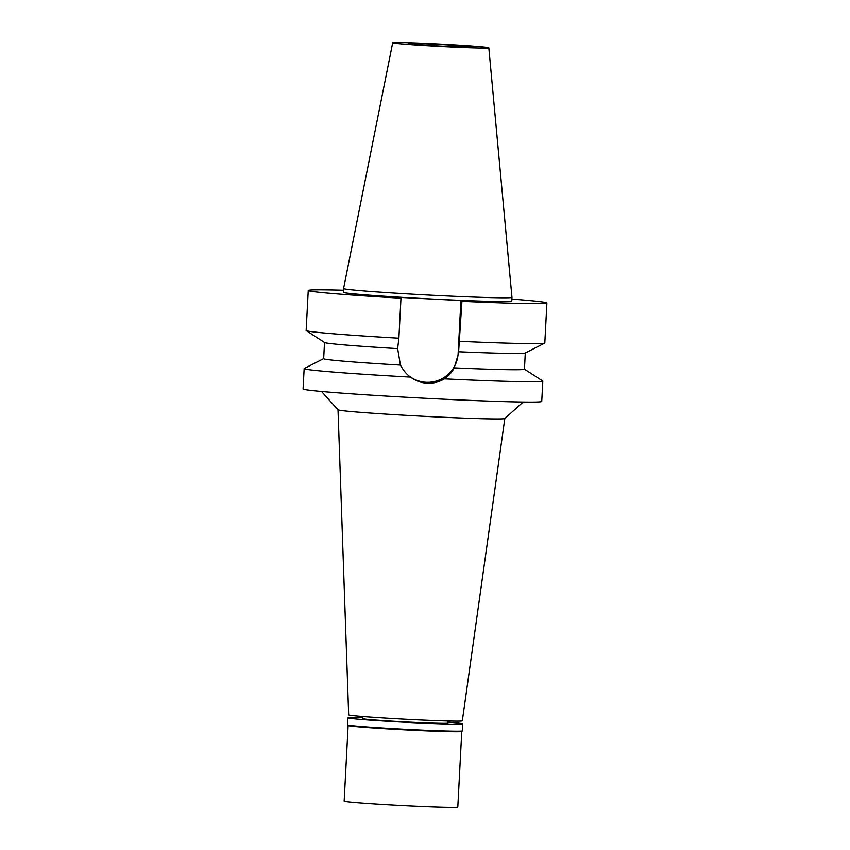<?xml version="1.0" encoding="UTF-8"?>
<svg xmlns="http://www.w3.org/2000/svg" width="850" height="850" viewBox="0 0 850 850"><rect width="100%" height="100%" fill="white"/><g stroke="black" fill="none" stroke-linecap="round" stroke-linejoin="round"><path stroke-width="1.27" d="M488.793 47.749A48.131 1.179 -177 0 1 488.824 47.791A48.131 1.179 -177 0 1 441.618 46.495A48.131 1.179 -177 0 1 392.721 42.797A48.131 1.179 -177 0 1 392.7 42.755A48.131 1.179 -177 0 1 440.066 44.062A48.131 1.179 -177 0 1 488.793 47.749M472.94 46.931A32.247 0.786 3 0 0 440.236 44.466A32.247 0.786 3 0 0 408.563 43.584A32.247 0.786 3 0 0 408.574 43.616A32.247 0.786 3 0 0 441.277 46.091A32.247 0.786 3 0 0 472.961 46.963A32.247 0.786 3 0 0 472.94 46.931M343.634 288.618A84.309 2.061 -177 0 1 343.581 288.543A84.309 2.061 -177 0 1 343.581 288.533L343.389 292.326A84.309 2.061 3 0 0 343.432 292.4A84.309 2.061 3 0 0 428.942 298.871A84.309 2.061 3 0 0 511.774 301.155L511.976 297.373A84.309 2.061 -177 0 1 429.144 295.088A84.309 2.061 -177 0 1 343.634 288.618M488.824 47.791L511.976 297.362A84.309 2.061 -177 0 1 511.976 297.373M511.881 299.094A119.499 2.922 -177 0 1 546.911 302.993A119.499 2.922 -177 0 1 461.933 301.346L460.923 300.549L399.967 297.404L400.977 298.201A119.499 2.922 -177 0 1 308.252 290.487A119.499 2.922 -177 0 1 343.496 290.264M324.519 342.476L323.669 358.689A100.523 2.454 3 0 0 400.435 365.107C403.283 370.366 406.619 374.372 410.476 377.113A119.499 2.922 -177 0 1 304.226 368.741A119.499 2.922 -177 0 1 304.151 368.634A119.499 2.922 -177 0 1 304.268 368.517L323.669 358.647M308.252 290.487L306.149 330.501A119.499 2.922 3 0 0 306.255 330.629L324.604 342.539A100.523 2.454 -177 0 0 397.651 348.627L400.435 365.107M397.651 348.627L398.884 338.215A119.499 2.922 3 0 1 306.255 330.629M400.977 298.201L398.884 338.215M460.923 300.549L458.161 353.377A30.536 30.504 -52 0 1 409.424 376.284M461.933 301.346L458.501 353.653L454.187 367.88A100.523 2.454 3 0 0 524.45 369.219L525.3 353.005M459.839 341.349A119.499 2.922 3 0 0 544.701 343.124L525.204 353.047A100.523 2.454 -177 0 1 458.607 351.772M544.701 343.124A119.499 2.922 3 0 0 544.818 343.007L546.911 302.993M409.966 376.731L410.476 377.113C415.682 380.896 421.271 382.925 427.221 383.191C433.171 383.541 438.908 382.096 444.444 378.866C448.747 375.923 451.998 372.257 454.187 367.88M304.151 368.634L303.089 388.949A119.499 2.922 3 0 0 303.152 389.056A119.499 2.922 3 0 0 424.352 398.236A119.499 2.922 3 0 0 541.747 401.466L542.81 381.14A119.499 2.922 -177 0 1 444.444 378.866M524.45 369.166L542.714 381.013A119.499 2.922 -177 0 1 542.746 381.034A119.499 2.922 -177 0 1 542.81 381.14M523.154 402.05L504.804 418.561A83.523 2.04 3 0 1 421.759 416.203A83.523 2.04 3 0 1 338.066 409.849A83.523 2.04 -177 0 1 338.045 409.828L321.523 391.489M338.024 409.796L348.681 714.893A56.897 1.392 3 0 0 348.723 714.946A56.897 1.392 3 0 0 406.364 719.312A56.897 1.392 3 0 0 462.336 720.853L504.826 418.54M347.958 717.889L347.586 724.901A57.471 1.403 3 0 0 347.608 724.933A57.471 1.403 3 0 0 347.629 724.954A57.471 1.403 3 0 0 405.206 729.321A57.471 1.403 3 0 0 462.358 730.947A57.471 1.403 3 0 0 462.379 730.915L462.74 723.913A57.471 1.403 -177 0 1 406.279 722.351A57.471 1.403 -177 0 1 347.99 717.942A57.471 1.403 -177 0 1 347.958 717.889A57.471 1.403 -177 0 1 362.78 717.729M462.358 730.947L461.763 731.489A56.897 1.392 -177 0 1 405.174 729.884A56.897 1.392 -177 0 1 348.16 725.549A56.897 1.392 -177 0 1 348.149 725.528A56.897 1.392 -177 0 1 348.139 725.518L347.608 724.933M448.014 722.192A57.471 1.403 -177 0 1 462.708 723.86A57.471 1.403 -177 0 1 462.74 723.913M362.844 716.561L362.737 718.664A42.681 1.041 3 0 0 362.759 718.707A42.681 1.041 3 0 0 406.045 721.979A42.681 1.041 3 0 0 447.971 723.138A42.681 1.041 3 0 0 447.95 723.095M348.128 725.518L344.165 801.242A56.897 1.392 3 0 0 344.197 801.295A56.897 1.392 3 0 0 401.901 805.662A56.897 1.392 3 0 0 457.81 807.192L461.773 731.468M392.7 42.755L343.581 288.533M448.078 721.023L447.971 723.138"/></g></svg>
